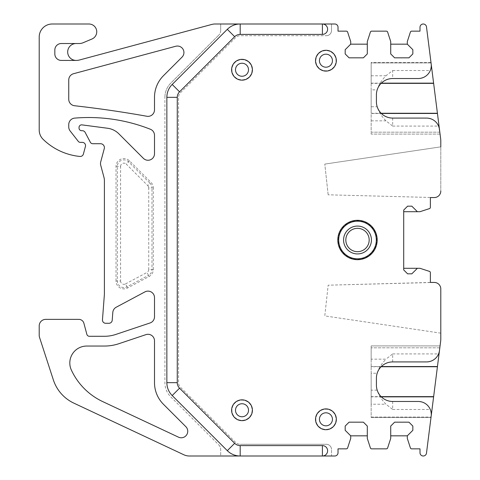 <?xml version="1.0" encoding="UTF-8"?>
<svg xmlns="http://www.w3.org/2000/svg" width="480" height="480" viewBox="0 0 480 480"><rect width="100%" height="100%" fill="white"/><g stroke="black" fill="none" stroke-linecap="round" stroke-linejoin="round"><path stroke-width="0.36" stroke-dasharray="2.4 1.8" d="M179.556 91.812A7.806 7.806 0 0 0 177.27 97.332L177.27 382.668A7.806 7.806 0 0 0 179.556 388.188M322.41 445.59L240.192 445.59A7.806 7.806 0 0 1 234.672 443.304M403.704 211.698L417.366 211.698L411.834 206.166L407.604 206.166L403.704 210.072L403.704 268.302L419.97 268.302L429.48 271.392A1.302 1.302 0 0 1 430.38 272.628L430.38 282.438L434.28 282.438A6.504 6.504 0 0 1 440.79 288.942L440.79 339.36A13.014 13.014 0 0 1 440.682 340.998L439.476 350.544L438.576 353.916C436.902 358.494 432.9 361.164 426.564 361.92L392.682 361.92A16.266 16.266 0 0 0 376.416 378.186L376.416 385.206A16.266 16.266 0 0 0 392.682 401.472L418.26 401.472C424.596 402.228 428.598 404.892 430.272 409.476C431.25 412.506 431.55 414.72 431.172 416.118L431.046 417.078L371.166 417.078L371.166 417.48L430.998 417.48L431.046 417.078L430.998 417.48L371.166 417.48L371.166 404.226L385.974 404.226C381.396 399.516 378.468 394.824 377.184 390.15L371.166 390.15L371.166 373.236L377.184 373.236C378.468 368.568 381.396 363.876 385.974 359.16L371.166 359.16L371.166 347.814L371.166 366.75L381.108 366.75M439.818 347.814L371.166 347.814L439.818 347.814L440.064 345.912L371.166 345.912L371.166 347.814L371.166 345.912L440.064 345.912L426.48 453.156A3.252 3.252 0 0 1 423.252 456A3.252 3.252 0 0 1 420 452.748L420 448.842L411.642 448.842A1.302 1.302 0 0 1 410.4 447.942L407.31 438.432L407.31 435.834L412.842 430.302L412.842 426.072L408.936 422.166L394.626 422.166L390.72 426.072L390.72 438.432L387.63 447.942A1.302 1.302 0 0 1 386.394 448.842L371.628 448.842A1.302 1.302 0 0 1 370.392 447.942L367.302 438.432L367.302 426.072L363.396 422.166L349.086 422.166L345.18 426.072L345.18 430.302L350.712 435.834L350.712 438.432L347.622 447.942A1.302 1.302 0 0 1 346.38 448.842L338.022 448.842L338.022 452.748A3.252 3.252 0 0 1 334.77 456L331.518 456L331.518 449.496L331.518 456L220.686 456L220.686 449.496L220.686 456L189.36 456A13.014 13.014 0 0 1 183.828 454.764L73.884 403.152A39.036 39.036 0 0 1 53.346 379.878L39.528 337.362A6.504 6.504 0 0 1 39.21 335.346L39.21 325.878A6.504 6.504 0 0 1 45.72 319.374L78.858 319.374A5.202 5.202 0 0 1 83.886 323.232L86.868 334.362A2.604 2.604 0 0 0 89.382 336.288L104.4 336.288A36 36 0 0 0 115.836 334.428L150.06 322.962A6.504 6.504 0 0 0 154.5 316.794L154.5 297.63A6.504 6.504 0 0 0 144.93 291.888L116.226 307.212A6.504 6.504 0 0 0 112.806 312.456L112.212 320.274A3.252 3.252 0 0 1 108.966 323.28L105.702 323.28A3.252 3.252 0 0 1 102.462 319.776L104.364 294.756A13.014 13.014 0 0 0 104.4 293.766L104.4 180.69A13.014 13.014 0 0 0 103.962 177.324L100.722 165.24A6.504 6.504 0 0 1 100.722 161.868L104.268 148.626A3.906 3.906 0 0 0 100.5 143.712L92.694 143.712A2.604 2.604 0 0 1 90.39 142.326L85.158 132.432A3.252 3.252 0 0 0 82.284 130.698L81.63 130.698A2.604 2.604 0 0 1 79.032 128.094L79.032 127.458A2.604 2.604 0 0 1 81.972 124.878L107.616 128.262A19.518 19.518 0 0 1 118.86 133.812L143.394 158.346A6.504 6.504 0 0 0 154.5 153.744L154.5 135.306A6.504 6.504 0 0 0 150.384 129.252A167.922 167.922 0 0 0 74.712 118.11A6.504 6.504 0 0 0 68.748 124.596L68.748 126.93A6.504 6.504 0 0 0 70.128 130.932L78.282 141.366A2.604 2.604 0 0 0 80.328 142.368L82.284 142.368A3.252 3.252 0 0 1 85.422 146.466L83.394 154.05A3.252 3.252 0 0 1 79.932 156.45A61.158 61.158 0 0 1 43.134 139.338A13.014 13.014 0 0 1 39.21 130.026L39.21 37.014A13.014 13.014 0 0 1 52.224 24L88.938 24A7.806 7.806 0 0 1 91.968 39L83.058 42.756A9.762 9.762 0 0 1 79.272 43.518L61.332 43.518A6.504 6.504 0 0 0 54.828 50.022L54.828 53.928A6.504 6.504 0 0 0 61.332 60.432L76.14 60.432A8.46 8.46 0 0 1 67.68 51.978A8.46 8.46 0 0 1 76.14 43.518M234.672 36.696A7.806 7.806 0 0 1 240.192 34.41M322.41 24A5.202 5.202 0 0 1 327.612 29.202A5.202 5.202 0 0 1 322.41 34.41M76.14 60.432A13.014 13.014 0 0 0 79.518 59.988L211.788 24.444A13.014 13.014 0 0 1 215.166 24L334.77 24A3.252 3.252 0 0 1 338.022 27.252L338.022 31.158L346.38 31.158A1.302 1.302 0 0 1 347.622 32.058L350.712 41.568L350.712 44.166L345.18 49.698L345.18 53.928L349.086 57.834L363.396 57.834L367.302 53.928L367.302 41.568L370.392 32.058A1.302 1.302 0 0 1 371.628 31.158L386.394 31.158A1.302 1.302 0 0 1 387.63 32.058L390.72 41.568L390.72 53.928L394.626 57.834L408.936 57.834L412.842 53.928L412.842 49.698L407.31 44.166L407.31 41.568L410.4 32.058A1.302 1.302 0 0 1 411.642 31.158L420 31.158L420 27.252A3.252 3.252 0 0 1 423.252 24A3.252 3.252 0 0 1 426.48 26.844L440.064 134.088L438.576 126.084C436.902 121.506 432.9 118.836 426.564 118.08L392.682 118.08L392.682 126.084L385.974 120.84C381.396 116.124 378.468 111.432 377.184 106.764A16.266 16.266 0 0 0 392.682 118.08M381.108 83.364L371.166 83.364L371.166 62.52L430.998 62.52L431.172 63.882C431.55 65.28 431.25 67.494 430.272 70.524C428.598 75.108 424.596 77.772 418.26 78.528L392.682 78.528A16.266 16.266 0 0 0 376.416 94.794L376.416 101.814A16.266 16.266 0 0 0 377.184 106.764L371.166 106.764L371.166 89.85L377.184 89.85C378.468 85.176 381.396 80.484 385.974 75.774L392.682 70.524L392.682 78.528M431.046 62.922L371.1 62.946L371.166 62.52L430.998 62.52L431.046 62.922L371.166 62.922L371.166 89.85M371.166 106.764L371.166 132.186L439.818 132.186L440.064 134.088L371.166 134.088L371.166 132.186L371.166 134.088L440.064 134.088L440.682 139.002A13.014 13.014 0 0 1 440.79 140.64L440.79 191.058L440.79 146.85L324.798 164.094L440.79 146.85M434.28 197.562L328.158 194.808L434.28 197.562A6.504 6.504 0 0 0 440.79 191.058A6.504 6.504 0 0 1 434.28 197.562A6.504 6.504 0 0 0 440.79 191.058M251.628 406.266A10.41 10.41 0 0 0 238.032 400.632A10.41 10.41 0 0 0 232.392 414.228A10.41 10.41 0 0 0 245.994 419.868A10.41 10.41 0 0 0 251.628 406.266M335.556 415.332A10.41 10.41 0 0 0 321.954 409.692A10.41 10.41 0 0 0 316.32 423.294A10.41 10.41 0 0 0 329.916 428.928A10.41 10.41 0 0 0 335.556 415.332M251.628 65.772A10.41 10.41 0 0 0 238.032 60.132A10.41 10.41 0 0 0 232.392 73.734A10.41 10.41 0 0 0 245.994 79.368A10.41 10.41 0 0 0 251.628 65.772M335.556 56.706A10.41 10.41 0 0 0 321.954 51.072A10.41 10.41 0 0 0 316.32 64.668A10.41 10.41 0 0 0 329.916 70.308A10.41 10.41 0 0 0 335.556 56.706M434.28 282.438L328.158 285.192L324.798 315.906L440.79 333.15L440.79 288.942A6.504 6.504 0 0 0 434.28 282.438A6.504 6.504 0 0 1 440.79 288.942M392.682 361.92L392.682 353.916L385.974 359.16M392.682 401.472L392.682 409.476L385.974 404.226M390.72 435.834L407.31 435.834M350.712 435.834L367.302 435.834M235.59 442.386L188.484 395.274L187.404 394.842L187.308 394.098L180.48 387.27A6.504 6.504 0 0 1 178.572 382.668L178.572 97.332A6.504 6.504 0 0 1 180.48 92.73L235.59 37.614A6.504 6.504 0 0 1 240.192 35.712L326.31 35.712L240.192 35.712A6.504 6.504 0 0 0 235.59 37.614L180.48 92.73A6.504 6.504 0 0 0 178.572 97.332L178.572 382.668A6.504 6.504 0 0 0 180.48 387.27L187.308 394.098L187.404 394.842L188.484 395.274L235.59 442.386A6.504 6.504 0 0 0 240.192 444.288A6.504 6.504 0 0 1 235.59 442.386M326.31 444.288L240.192 444.288L326.31 444.288A5.202 5.202 0 0 1 331.518 449.496A5.202 5.202 0 0 0 326.31 444.288M218.778 444.894A6.504 6.504 0 0 1 220.686 449.496A6.504 6.504 0 0 0 218.778 444.894L170.814 396.93A20.166 20.166 0 0 1 164.91 382.668L164.91 97.332L164.91 382.668A20.166 20.166 0 0 0 170.814 396.93L218.778 444.894M164.91 97.332A20.166 20.166 0 0 1 170.814 83.07L218.778 35.106L170.814 83.07A20.166 20.166 0 0 0 164.91 97.332M220.686 30.504A6.504 6.504 0 0 1 218.778 35.106A6.504 6.504 0 0 0 220.686 30.504L220.686 24L220.686 30.504M331.518 30.504L331.518 24L331.518 30.504A5.202 5.202 0 0 1 326.31 35.712A5.202 5.202 0 0 0 331.518 30.504M240.192 456A18.216 18.216 0 0 1 227.31 450.666M227.31 29.334A18.216 18.216 0 0 1 240.192 24M350.712 44.166L367.302 44.166M390.72 44.166L407.31 44.166M328.158 194.808L324.798 164.094L328.158 194.808M172.194 84.45A18.216 18.216 0 0 0 166.86 97.332L166.86 382.668A18.216 18.216 0 0 0 172.194 395.55M232.692 414.102A10.086 10.086 0 0 0 245.868 419.568A10.086 10.086 0 0 0 251.328 406.392A10.086 10.086 0 0 0 238.158 400.932A10.086 10.086 0 0 0 232.692 414.102A10.086 10.086 0 0 0 245.868 419.568A10.086 10.086 0 0 0 251.328 406.392A10.086 10.086 0 0 0 238.158 400.932A10.086 10.086 0 0 0 232.692 414.102M316.62 423.168A10.086 10.086 0 0 0 329.79 428.628A10.086 10.086 0 0 0 335.256 415.452A10.086 10.086 0 0 0 322.08 409.992A10.086 10.086 0 0 0 316.62 423.168A10.086 10.086 0 0 0 329.79 428.628A10.086 10.086 0 0 0 335.256 415.452A10.086 10.086 0 0 0 322.08 409.992A10.086 10.086 0 0 0 316.62 423.168M440.79 333.15L324.798 315.906L328.158 285.192L430.38 282.438M335.256 56.832A10.086 10.086 0 0 0 322.08 51.372A10.086 10.086 0 0 0 316.62 64.548A10.086 10.086 0 0 0 329.79 70.008A10.086 10.086 0 0 0 335.256 56.832A10.086 10.086 0 0 0 322.08 51.372A10.086 10.086 0 0 0 316.62 64.548A10.086 10.086 0 0 0 329.79 70.008A10.086 10.086 0 0 0 335.256 56.832M232.692 73.608A10.086 10.086 0 0 0 245.868 79.068A10.086 10.086 0 0 0 251.328 65.898A10.086 10.086 0 0 0 238.158 60.432A10.086 10.086 0 0 0 232.692 73.608A10.086 10.086 0 0 0 245.868 79.068A10.086 10.086 0 0 0 251.328 65.898A10.086 10.086 0 0 0 238.158 60.432A10.086 10.086 0 0 0 232.692 73.608M430.38 197.562L430.38 207.372A1.302 1.302 0 0 1 429.48 208.608L419.97 211.698L417.366 211.698M403.704 268.302L403.704 269.928L407.604 273.834L411.834 273.834L417.366 268.302M374.772 230.562A19.68 19.68 0 0 0 348.066 222.726A19.68 19.68 0 0 0 340.23 249.438A19.68 19.68 0 0 0 366.936 257.274A19.68 19.68 0 0 0 374.772 230.562M340.518 249.282A19.356 19.356 0 0 0 366.78 256.986A19.356 19.356 0 0 0 374.49 230.718A19.356 19.356 0 0 0 348.222 223.014A19.356 19.356 0 0 0 340.518 249.282A19.356 19.356 0 0 0 366.78 256.986A19.356 19.356 0 0 0 374.49 230.718A19.356 19.356 0 0 0 348.222 223.014A19.356 19.356 0 0 0 340.518 249.282M439.818 132.186L371.166 132.186L371.166 113.454L381.318 113.454M371.166 366.75L371.166 417.078L431.046 417.078M371.166 396.636L381.108 396.636M371.166 83.364L371.166 113.25L381.108 113.25M371.166 390.15L371.166 404.226M371.166 359.16L371.166 373.236M116.016 280.98L116.016 166.476A7.902 7.902 0 0 1 129.51 160.884L150.978 182.358A7.902 7.902 0 0 1 153.294 187.944L151.98 187.944L151.98 269.52L153.294 269.52A7.902 7.902 0 0 1 149.112 276.492L127.644 287.952A7.902 7.902 0 0 1 116.016 280.98L117.33 280.98L117.33 166.476A6.588 6.588 0 0 1 128.58 161.814L150.048 183.288L150.978 182.358M153.294 269.52L153.294 187.944M145.926 334.638L118.938 343.68A45.756 45.756 0 0 1 104.4 346.05L86.724 346.05A16.914 16.914 0 0 0 71.376 370.074A65.058 65.058 0 0 0 102.756 401.616L178.464 437.154A6.504 6.504 0 0 0 185.832 426.666L163.458 404.292A30.576 30.576 0 0 1 154.5 382.668L154.5 340.806A6.504 6.504 0 0 0 145.926 334.638M175.734 46.26A6.504 6.504 0 0 1 182.022 57.144L163.458 75.708A30.576 30.576 0 0 0 154.5 97.332L154.5 109.848A6.504 6.504 0 0 1 146.85 116.256A1141.32 1141.32 0 0 0 74.526 105.732A6.504 6.504 0 0 1 68.748 99.264L68.748 79.998A6.504 6.504 0 0 1 73.566 73.71L175.734 46.26M392.682 353.916L438.576 353.916M392.682 409.476L430.272 409.476M392.682 70.524L430.272 70.524M392.682 126.084L438.576 126.084M371.166 83.154L381.318 83.154M381.318 366.546L371.166 366.546M381.318 396.846L371.166 396.846M371.166 75.774L385.974 75.774M371.166 120.84L385.974 120.84M116.016 166.476L120.582 166.476L120.582 280.98L117.33 280.98A6.588 6.588 0 0 0 127.026 286.794L127.644 287.952M149.112 276.492L148.494 275.334L127.026 286.794L125.49 283.926A3.336 3.336 0 0 1 120.582 280.98M129.51 160.884L126.282 164.112L147.75 185.586L150.048 183.288A6.588 6.588 0 0 1 151.98 187.944L148.728 187.944L148.728 269.52L151.98 269.52A6.588 6.588 0 0 1 148.494 275.334L146.964 272.466L125.49 283.926M148.728 269.52A3.336 3.336 0 0 1 146.964 272.466M147.75 185.586A3.336 3.336 0 0 1 148.728 187.944M120.582 166.476A3.336 3.336 0 0 1 126.282 164.112"/><path stroke-width="0.72" d="M179.556 388.188L234.672 443.304L179.556 388.188A7.806 7.806 0 0 1 177.27 382.668A7.806 7.806 0 0 0 179.556 388.188L172.194 395.55L227.31 450.666L172.194 395.55A18.216 18.216 0 0 1 166.86 382.668L166.86 97.332L177.27 97.332L177.27 382.668L166.86 382.668M322.41 445.59L322.41 456A5.202 5.202 0 0 0 327.612 450.798A5.202 5.202 0 0 0 322.41 445.59A5.202 5.202 0 0 1 327.612 450.798A5.202 5.202 0 0 1 322.41 456A5.202 5.202 0 0 0 327.612 450.798A5.202 5.202 0 0 0 322.41 445.59L240.192 445.59A7.806 7.806 0 0 1 234.672 443.304L227.31 450.666A18.216 18.216 0 0 0 240.192 456L334.77 456A3.252 3.252 0 0 0 338.022 452.748L338.022 448.842L346.38 448.842A1.302 1.302 0 0 0 347.622 447.942L350.712 438.432L350.712 435.834L367.302 435.834M403.704 211.698L417.366 211.698L411.834 206.166L407.604 206.166L403.704 210.072L403.704 268.302L419.97 268.302L429.48 271.392A1.302 1.302 0 0 1 430.38 272.628L430.38 282.438L434.28 282.438A6.504 6.504 0 0 1 440.79 288.942L440.79 339.36A13.014 13.014 0 0 1 440.682 340.998L439.476 350.544A13.014 13.014 0 0 1 426.564 361.92L392.682 361.92A16.266 16.266 0 0 0 376.416 378.186L376.416 385.206A16.266 16.266 0 0 0 392.682 401.472L418.26 401.472A13.014 13.014 0 0 1 431.172 416.118L426.48 453.156A3.252 3.252 0 0 1 423.252 456A3.252 3.252 0 0 1 420 452.748L420 448.842L411.642 448.842A1.302 1.302 0 0 1 410.4 447.942L407.31 438.432L407.31 435.834L412.842 430.302L412.842 426.072L408.936 422.166L394.626 422.166L390.72 426.072L390.72 438.432L387.63 447.942A1.302 1.302 0 0 1 386.394 448.842L371.628 448.842A1.302 1.302 0 0 1 370.392 447.942L367.302 438.432L367.302 426.072L363.396 422.166L349.086 422.166L345.18 426.072L345.18 430.302L350.712 435.834M439.818 347.814L433.614 396.846L381.318 396.846M431.046 417.078L433.614 396.846M172.194 84.45A18.216 18.216 0 0 0 166.86 97.332A18.216 18.216 0 0 1 172.194 84.45L227.31 29.334L172.194 84.45L179.556 91.812L234.672 36.696A7.806 7.806 0 0 1 240.192 34.41L322.41 34.41L322.41 24A5.202 5.202 0 0 1 327.612 29.202A5.202 5.202 0 0 1 322.41 34.41L240.192 34.41L240.192 24L334.77 24A3.252 3.252 0 0 1 338.022 27.252L338.022 31.158L346.38 31.158A1.302 1.302 0 0 1 347.622 32.058L350.712 41.568L350.712 44.166L345.18 49.698L345.18 53.928L349.086 57.834L363.396 57.834L367.302 53.928L367.302 41.568L370.392 32.058A1.302 1.302 0 0 1 371.628 31.158L386.394 31.158A1.302 1.302 0 0 1 387.63 32.058L390.72 41.568L390.72 53.928L394.626 57.834L408.936 57.834L412.842 53.928L412.842 49.698L407.31 44.166L407.31 41.568L410.4 32.058A1.302 1.302 0 0 1 411.642 31.158L420 31.158L420 27.252A3.252 3.252 0 0 1 423.252 24A3.252 3.252 0 0 1 426.48 26.844L431.172 63.882A13.014 13.014 0 0 1 418.26 78.528L392.682 78.528A16.266 16.266 0 0 0 376.416 94.794L376.416 101.814A16.266 16.266 0 0 0 392.682 118.08L426.564 118.08A13.014 13.014 0 0 1 439.476 129.456L440.682 139.002A13.014 13.014 0 0 1 440.79 140.64L440.79 146.85M179.556 91.812A7.806 7.806 0 0 0 177.27 97.332A7.806 7.806 0 0 1 179.556 91.812L234.672 36.696A7.806 7.806 0 0 1 240.192 34.41M431.046 62.922L439.818 132.186M434.28 197.562L430.38 197.562L434.28 197.562A6.504 6.504 0 0 0 440.79 191.058M251.628 406.266A10.41 10.41 0 0 0 238.032 400.632A10.41 10.41 0 0 0 232.392 414.228A10.41 10.41 0 0 0 245.994 419.868A10.41 10.41 0 0 0 251.628 406.266M335.556 415.332A10.41 10.41 0 0 0 321.954 409.692A10.41 10.41 0 0 0 316.32 423.294A10.41 10.41 0 0 0 329.916 428.928A10.41 10.41 0 0 0 335.556 415.332M251.628 65.772A10.41 10.41 0 0 0 238.032 60.132A10.41 10.41 0 0 0 232.392 73.734A10.41 10.41 0 0 0 245.994 79.368A10.41 10.41 0 0 0 251.628 65.772M335.556 56.706A10.41 10.41 0 0 0 321.954 51.072A10.41 10.41 0 0 0 316.32 64.668A10.41 10.41 0 0 0 329.916 70.308A10.41 10.41 0 0 0 335.556 56.706M440.79 288.942L440.79 333.15M390.72 435.834L407.31 435.834M350.712 44.166L367.302 44.166M390.72 44.166L407.31 44.166M235.998 412.734A6.504 6.504 0 0 1 239.526 404.238A6.504 6.504 0 0 1 248.022 407.76A6.504 6.504 0 0 1 244.5 416.262A6.504 6.504 0 0 1 235.998 412.734M319.926 421.8A6.504 6.504 0 0 1 323.448 413.298A6.504 6.504 0 0 1 331.95 416.82A6.504 6.504 0 0 1 328.422 425.322A6.504 6.504 0 0 1 319.926 421.8M235.998 72.24A6.504 6.504 0 0 1 239.526 63.738A6.504 6.504 0 0 1 248.022 67.266A6.504 6.504 0 0 1 244.5 75.762A6.504 6.504 0 0 1 235.998 72.24M319.926 63.18A6.504 6.504 0 0 1 323.448 54.678A6.504 6.504 0 0 1 331.95 58.2A6.504 6.504 0 0 1 328.422 66.702A6.504 6.504 0 0 1 319.926 63.18M430.38 282.438L434.28 282.438M240.192 24A18.216 18.216 0 0 0 227.31 29.334A18.216 18.216 0 0 1 240.192 24L215.166 24A13.014 13.014 0 0 0 211.788 24.444L79.518 59.988A13.014 13.014 0 0 1 76.14 60.432A8.46 8.46 0 0 1 67.68 51.978A8.46 8.46 0 0 1 76.14 43.518L79.272 43.518A9.762 9.762 0 0 0 83.058 42.756L91.968 39A7.806 7.806 0 0 0 88.938 24L52.224 24A13.014 13.014 0 0 0 39.21 37.014L39.21 130.026A13.014 13.014 0 0 0 43.134 139.338A61.158 61.158 0 0 0 79.932 156.45A3.252 3.252 0 0 0 83.394 154.05L85.422 146.466A3.252 3.252 0 0 0 82.284 142.368L80.328 142.368A2.604 2.604 0 0 1 78.282 141.366L70.128 130.932A6.504 6.504 0 0 1 68.748 126.93L68.748 124.596A6.504 6.504 0 0 1 74.712 118.11A167.922 167.922 0 0 1 150.384 129.252A6.504 6.504 0 0 1 154.5 135.306L154.5 153.744A6.504 6.504 0 0 1 143.394 158.346L118.86 133.812A19.518 19.518 0 0 0 107.616 128.262L81.972 124.878A2.604 2.604 0 0 0 79.032 127.458L79.032 128.094A2.604 2.604 0 0 0 81.63 130.698L82.284 130.698A3.252 3.252 0 0 1 85.158 132.432L90.39 142.326A2.604 2.604 0 0 0 92.694 143.712L100.5 143.712A3.906 3.906 0 0 1 104.268 148.626L100.722 161.868A6.504 6.504 0 0 0 100.722 165.24L103.962 177.324A13.014 13.014 0 0 1 104.4 180.69L104.4 293.766A13.014 13.014 0 0 1 104.364 294.756L102.462 319.776A3.252 3.252 0 0 0 105.702 323.28L108.966 323.28A3.252 3.252 0 0 0 112.212 320.274L112.806 312.456A6.504 6.504 0 0 1 116.226 307.212L144.93 291.888A6.504 6.504 0 0 1 154.5 297.63L154.5 316.794A6.504 6.504 0 0 1 150.06 322.962L115.836 334.428A36 36 0 0 1 104.4 336.288L89.382 336.288A2.604 2.604 0 0 1 86.868 334.362L83.886 323.232A5.202 5.202 0 0 0 78.858 319.374L45.72 319.374A6.504 6.504 0 0 0 39.21 325.878L39.21 335.346A6.504 6.504 0 0 0 39.528 337.362L53.346 379.878A39.036 39.036 0 0 0 73.884 403.152L183.828 454.764A13.014 13.014 0 0 0 189.36 456L240.192 456L240.192 445.59A7.806 7.806 0 0 1 234.672 443.304M430.38 197.562L430.38 207.372A1.302 1.302 0 0 1 429.48 208.608L419.97 211.698L417.366 211.698M403.704 268.302L403.704 269.928L407.604 273.834L411.834 273.834L417.366 268.302M374.772 230.562A19.68 19.68 0 0 0 348.066 222.726A19.68 19.68 0 0 0 340.23 249.438A19.68 19.68 0 0 0 366.936 257.274A19.68 19.68 0 0 0 374.772 230.562A19.68 19.68 0 0 0 348.066 222.726A19.68 19.68 0 0 0 340.23 249.438A19.68 19.68 0 0 0 366.936 257.274A19.68 19.68 0 0 0 374.772 230.562M381.108 396.636L433.638 396.636M381.108 366.75L437.424 366.75M381.108 83.364L433.638 83.364M381.108 113.25L437.424 113.25M76.14 43.518L61.332 43.518A6.504 6.504 0 0 0 54.828 50.022L54.828 53.928A6.504 6.504 0 0 0 61.332 60.432L76.14 60.432M145.926 334.638A6.504 6.504 0 0 1 154.5 340.806L154.5 382.668A30.576 30.576 0 0 0 163.458 404.292L185.832 426.666A6.504 6.504 0 0 1 178.464 437.154L102.756 401.616A65.058 65.058 0 0 1 71.376 370.074A16.914 16.914 0 0 1 86.724 346.05L104.4 346.05A45.756 45.756 0 0 0 118.938 343.68L145.926 334.638M154.5 97.332A30.576 30.576 0 0 1 163.458 75.708L182.022 57.144A6.504 6.504 0 0 0 175.734 46.26L73.566 73.71A6.504 6.504 0 0 0 68.748 79.998L68.748 99.264A6.504 6.504 0 0 0 74.526 105.732A1141.32 1141.32 0 0 1 146.85 116.256A6.504 6.504 0 0 0 154.5 109.848L154.5 97.332M322.41 24A5.202 5.202 0 0 1 327.612 29.202A5.202 5.202 0 0 1 322.41 34.41M227.31 29.334L234.672 36.696M374.01 230.982A18.81 18.81 0 0 0 348.486 223.494A18.81 18.81 0 0 0 340.998 249.018A18.81 18.81 0 0 0 366.522 256.506A18.81 18.81 0 0 0 374.01 230.982M345.282 246.678A13.926 13.926 0 0 1 350.826 227.778A13.926 13.926 0 0 1 369.726 233.322A13.926 13.926 0 0 1 364.182 252.222A13.926 13.926 0 0 1 345.282 246.678M367.746 234.402A11.67 11.67 0 0 0 351.906 229.758A11.67 11.67 0 0 0 347.262 245.598A11.67 11.67 0 0 0 363.096 250.242A11.67 11.67 0 0 0 367.746 234.402M381.318 113.454L437.448 113.454M381.318 83.154L433.614 83.154M437.448 366.546L381.318 366.546"/></g></svg>
